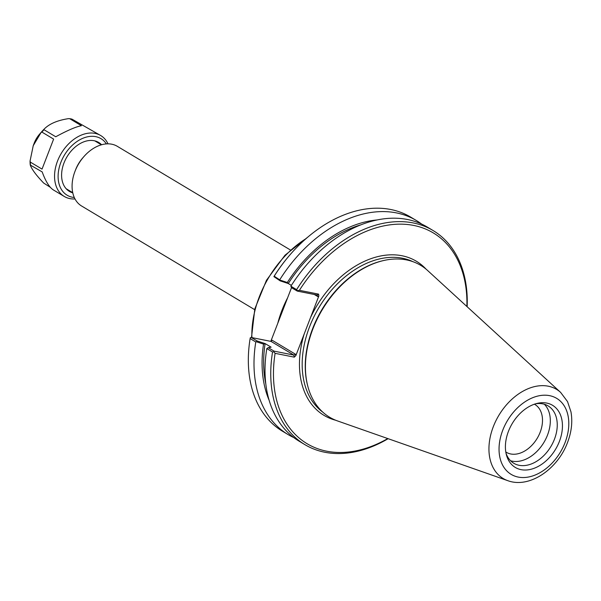 <?xml version="1.0" encoding="UTF-8"?>
<svg xmlns="http://www.w3.org/2000/svg" width="601" height="601" viewBox="0 0 601 601"><rect width="100%" height="100%" fill="white"/><g stroke="black" fill="none" stroke-linecap="round" stroke-linejoin="round"><path stroke-width="0.9" d="M254.636 309.635L81.593 206A34.775 24.19 -59.1 0 1 74.9 171.585A34.775 24.19 -59.1 0 1 83.832 156.673A34.775 24.19 -59.1 0 1 111.794 144.21A34.775 24.19 -59.1 0 1 117.33 146.328L290.373 249.963M295.549 354.267L293.859 355.078L274.079 351.142L268.271 347.671L266.806 348.572L272.546 352.006L273.831 351.78L275.093 353.335L294.28 357.152L295.835 355.657L295.549 354.267L272.073 340.204L271.021 340.797L291.53 287.661M74.9 171.585L75.523 169.948A27.886 19.397 -59.1 0 1 82.683 157.988L83.832 156.673M268.271 347.671L271.111 347.175L265.116 343.584L256.995 340.91L251.256 337.477L271.036 341.406L293.859 355.078L294.28 357.152M256.995 340.91L256.402 341.759L263.538 344.11L265.056 343.569M263.538 344.11A117.713 81.879 120.9 0 0 269.15 400.334M265.116 343.584A115.723 80.504 120.9 0 0 265.807 383.911M314.3 294.475L317.809 296.578L317.035 295.016L297.255 291.087L291.447 287.609L290.876 286.196A124.775 86.792 120.9 0 1 427.379 227.118L433.118 230.551A124.775 86.792 120.9 0 0 296.616 289.629L290.876 286.196M280.179 280.141L280.164 280.855L288.232 283.514L287.308 282.493L280.179 280.141L274.191 276.205L273.898 276.633L274.604 275.461A122.844 85.447 120.9 0 1 290.185 254.599L290.508 254.231A124.775 86.792 -59.1 0 1 410.693 217.119L416.358 220.514A124.775 86.792 -59.1 0 1 421.692 224.113M288.232 283.514L291.395 285.385M361.126 224.759A115.723 80.504 120.9 0 0 288.292 283.522M377.18 219.951A117.713 81.879 120.9 0 0 287.308 282.493M273.898 276.633L280.164 280.855M426.147 269.218A89.834 62.489 120.9 0 0 402.046 255.763A89.834 62.489 120.9 0 0 310.529 317.561L318.853 295.985L318.598 294.129L299.411 290.321L297.397 290.704L296.616 289.629M297.255 291.087L297.397 290.704M272.073 340.204L271.036 341.406M271.021 340.797L270.758 341.353M273.831 351.78L274.079 351.142M293.829 437.611A124.775 86.792 -59.1 0 1 288.142 434.606L282.47 431.21A124.775 86.792 -59.1 0 1 250.121 338.573L250.332 337.702L251.256 337.477M310.529 317.561L304.159 334.081A89.834 62.489 120.9 0 0 335.696 420.249M295.835 355.657L304.159 334.081M387.773 438.565A122.844 85.447 -59.1 0 1 275.093 353.335M299.411 290.321A122.844 85.447 -59.1 0 1 407.132 224.474A122.844 85.447 -59.1 0 1 466.879 306.487M383.34 260.601L382.597 260.774A87.904 61.152 120.9 0 0 307.697 385.834L307.892 386.578A88.55 61.595 -59.1 0 1 383.34 260.601A88.55 61.595 -59.1 0 1 406.554 259.925A88.55 61.595 -59.1 0 1 427.664 270.548L560.65 392.43A51.949 36.135 120.9 0 0 548.262 386.195A51.949 36.135 120.9 0 0 494.307 424.238A51.949 36.135 120.9 0 0 507.8 480.672C529.496 488.741 557.751 469.058 567.509 442.524C571.574 431.901 572.723 421.654 570.95 411.783L567.524 401.581L560.65 392.43M250.121 338.573L255.786 341.969L256.402 341.759M274.191 276.205A124.775 86.792 -59.1 0 1 290.508 254.231M279.856 279.6A124.775 86.792 -59.1 0 1 416.358 220.514M467.157 306.743A124.775 86.792 120.9 0 0 433.118 230.551M272.546 352.006A124.775 86.792 120.9 0 0 304.895 444.642A124.775 86.792 120.9 0 0 388.133 438.692M266.806 348.572A124.775 86.792 120.9 0 0 299.163 441.209L304.895 444.642M288.142 434.606A124.775 86.792 -59.1 0 1 255.786 341.969M507.8 480.672L337.582 420.955A88.55 61.595 -59.1 0 1 307.892 386.578M534.402 404.203A27.856 19.375 -59.1 0 1 534.882 404.473A27.856 19.375 -59.1 0 1 540.156 432.262A27.856 19.375 -59.1 0 1 506.26 452.268A27.856 19.375 -59.1 0 1 505.787 451.967M510.557 460.742A33.423 23.251 120.9 0 0 547.503 435.094A33.423 23.251 120.9 0 0 544.378 404.263M559.396 441.427A36.225 25.197 -59.1 0 1 531.074 469.253A36.225 25.197 -59.1 0 1 506.41 454.897A36.225 25.197 -59.1 0 1 537.271 403.361A36.225 25.197 -59.1 0 1 559.396 441.427M506.012 453.222A33.423 23.251 120.9 0 0 513.757 463.251A33.423 23.251 120.9 0 0 554.438 439.248A33.423 23.251 120.9 0 0 548.104 405.9A33.423 23.251 120.9 0 0 535.611 403.804M44.121 129.132C49.259 123.844 57.388 120.343 68.506 118.637L69.708 118.69L81.428 125.707C75.884 126.773 67.32 130.462 55.75 136.765L44.031 129.741L44.121 129.132L44.031 129.741A35.497 24.694 120.9 0 0 41.905 132.085L53.624 139.101L42.04 169.114L30.32 162.097L30.058 161.008L33.235 145.682L41.056 132.513L41.905 132.085M50.319 187.294L43.655 183.042C36.203 175.252 31.74 169.249 30.268 165.035L42.183 171.909C45.623 181.359 49.35 187.362 53.354 189.924L64.254 196.452A35.497 24.694 120.9 0 0 75.005 198.954M71.85 119.081L69.708 118.69A35.497 24.694 120.9 0 1 70.858 118.878A35.497 24.694 120.9 0 1 71.977 119.141L100.728 135.548A35.497 24.694 120.9 0 0 95.078 133.384A35.497 24.694 120.9 0 0 59.251 157.109A35.497 24.694 120.9 0 0 64.254 196.452M30.268 165.035L30.463 164.892A35.497 24.694 120.9 0 1 30.32 162.097M108.015 143.842A35.497 24.694 120.9 0 0 100.728 135.548M30.238 164.914L30.058 161.008M53.624 139.101L42.04 169.114M106.385 143.902A32.957 22.928 120.9 0 0 95.739 136.652A32.957 22.928 120.9 0 0 60.423 163.562A32.957 22.928 120.9 0 0 74.291 197.496M101.592 144.758A28.525 19.841 120.9 0 0 94.169 140.732A28.525 19.841 120.9 0 0 71.234 150.949A28.525 19.841 120.9 0 0 63.909 163.179A28.525 19.841 120.9 0 0 72.781 192.861M565.075 442.561A44.301 30.816 120.9 0 0 531.953 398.02A44.301 30.816 120.9 0 0 504.75 468.525A44.301 30.816 120.9 0 0 565.075 442.561M251.887 337.604A88.55 61.595 -59.1 0 1 306.059 238.627M287.639 297.743A88.55 61.595 120.9 0 0 287.556 297.901A88.55 61.595 120.9 0 0 277.782 323.285M318.598 294.129L317.035 295.016M317.809 296.578L318.853 295.985M322.842 412.188A87.904 61.152 -59.1 0 1 315.134 314.413A87.904 61.152 -59.1 0 1 402.557 258.257A87.904 61.152 -59.1 0 1 412.977 261.69M549.63 395.661A44.301 30.816 -59.1 0 1 553.048 462.079A44.301 30.816 -59.1 0 1 499.093 451.359A44.301 30.816 -59.1 0 1 549.63 395.661M39.606 134.143L34.167 143.226A21.178 14.732 -59.1 0 1 39.606 134.143L41.935 131.476A35.121 24.431 120.9 0 0 41.056 132.513M30.058 161.489A35.121 24.431 120.9 0 0 30.245 164.847M44.091 129.162A35.121 24.431 120.9 0 0 41.935 131.476L44.106 129.147M251.496 337.522L254.832 308.861L266.476 280.254L284.972 255.237L308.02 236.937M101.396 144.811L94.815 140.874M72.736 192.666L66.155 188.729M34.167 143.226L33.235 145.682"/></g></svg>
